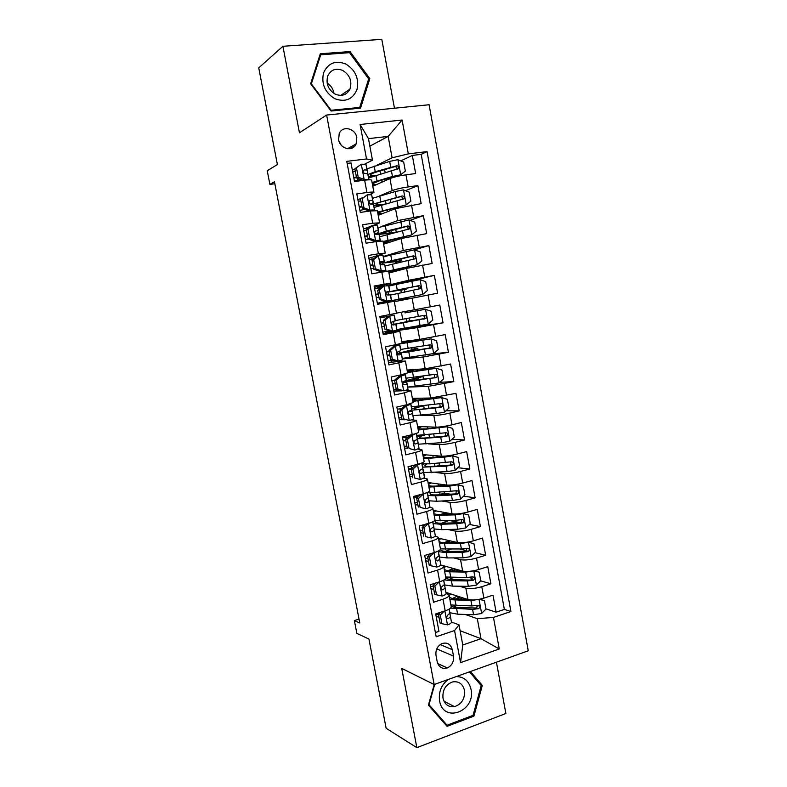 <?xml version="1.0" encoding="UTF-8"?>
<svg xmlns="http://www.w3.org/2000/svg" width="787" height="787" viewBox="0 0 787 787"><rect width="100%" height="100%" fill="white"/><g stroke="black" fill="none" stroke-linecap="round" stroke-linejoin="round"><path stroke-width="1.18" d="M338.617 139.702C339.984 149.097 352.871 152.137 356.118 143.942L356.816 137.666C355.488 128.232 342.365 125.143 339.207 133.642L338.617 139.702M394.464 108.222L381.793 39.35L282.917 46.285L258.746 67.869L277.398 164.552L267.246 170.74L269.892 184.384L274.85 183.755M528.254 650.78L429.082 104.74L326.615 115.05L434.158 684.523L528.254 650.78M434.158 684.523L401.724 668.389L416.854 747.65L505.874 713.494L496.43 662.192M416.854 747.65L386.151 728.3L368.946 639.074L356.865 633.387L354.376 620.579L359.777 622.989L274.466 181.777L269.892 184.384M347.156 163.401L351.002 162.929L354.494 181.531L364.637 180.203L366.939 192.53C371.425 191.949 373.756 191.93 373.943 192.461L369.782 194.566M366.939 192.53L356.816 193.897L360.289 212.421L370.392 210.965L372.684 223.233L379.609 222.859L373.835 225.21M372.684 223.233L362.61 224.738L366.073 243.183L376.117 241.599L378.409 253.808L385.256 253.129L368.896 258.254M378.409 253.808L368.375 255.45L371.818 273.807L381.823 272.095L384.105 284.255L390.873 283.261L374.366 287.344M384.105 284.255L374.11 286.025L377.544 304.303L387.509 302.464L389.772 314.574L396.481 313.275L394.238 301.283L387.509 302.464M389.772 314.574L379.836 316.472L383.249 334.672L393.166 332.704L395.418 344.765L402.049 343.162L399.826 331.229L393.166 332.704M395.418 344.765L385.522 346.782L388.926 364.912L398.793 362.817L401.045 374.828L407.607 372.92L405.394 361.056L398.793 362.817M401.045 374.828L391.188 376.973L394.582 395.025L404.4 392.802L406.643 404.764L413.136 402.55L410.932 390.765M406.643 404.764L396.835 407.027L400.209 425L409.988 422.658L412.221 434.572C416.53 433.48 418.664 432.643 418.645 432.063L416.451 420.337M412.221 434.572L402.462 436.962L405.817 454.856L415.556 452.387L417.769 464.251C422.058 463.1 424.173 462.176 424.124 461.457L421.95 449.79M417.769 464.251L408.05 466.77L411.404 484.585L421.094 481.998L423.298 493.803C427.567 492.603 429.663 491.57 429.584 490.724L427.42 479.126M423.298 493.803L413.628 496.44L416.962 514.196L426.603 511.481L428.807 523.247C433.047 521.978 435.122 520.846 435.024 519.873L432.87 508.333M428.807 523.247L419.176 526.001L422.491 543.669L432.093 540.846L434.286 552.553C438.516 551.225 440.563 550.005 440.435 548.893L438.3 537.423M434.286 552.553L424.705 555.425L428.01 573.025L437.562 570.083L439.746 581.741C443.957 580.353 445.983 579.045 445.826 577.796C446.77 578.947 449.328 579.547 453.499 579.616L473.528 580.157C475.141 578.366 474.827 577.264 472.584 576.841L466.691 577.52L445.678 576.999M439.746 581.741L430.204 584.731L433.499 602.262L443.012 599.202C447.203 597.776 449.22 596.408 449.052 595.08L446.111 593.506M445.934 592.365L467.94 599.517C472.111 600.471 477.424 600.009 483.887 598.14L492.987 595.159L496.105 612.188L485.933 608.823M477.916 606.177L476.224 605.616M459.519 586.217L465.835 588.155C469.996 589.05 475.318 588.568 481.792 586.708L490.901 583.777L480.611 580.826M472.574 578.524L468.767 577.432M490.901 583.777L487.763 566.679L478.624 569.542C472.141 571.362 466.819 571.874 462.667 571.077L443.071 565.607M438.428 538.131L457.375 542.528C461.507 543.158 466.829 542.597 473.341 540.836L482.52 538.082L485.668 555.258L475.023 552.681M466.888 550.703L459.874 549.001M433.253 510.389L452.072 513.862C456.175 514.334 461.497 513.714 468.039 512.012L477.256 509.376L480.414 526.611L469.377 524.437M460.247 522.637L449.593 520.541M428.059 482.549L446.731 485.077C450.823 485.382 456.145 484.713 462.707 483.07L471.964 480.542L475.141 497.856L463.661 496.125M450.941 494.216L443.691 493.124M422.845 454.591L441.379 456.175C445.442 456.312 450.764 455.584 457.355 454.001L466.652 451.6L469.839 468.983L457.847 467.744M439.844 465.884L438.221 465.717M417.602 426.524L436.008 427.154C440.041 427.125 445.363 426.338 451.984 424.823L461.32 422.53L464.527 439.982L451.935 439.294M412.349 398.34L430.607 398.015L455.968 393.343L459.185 410.873L445.904 410.804M407.066 370.047L425.187 368.759L450.597 364.037L453.824 381.636L439.726 382.275M401.773 341.647L419.737 339.374L445.196 334.603L448.433 352.281L432.142 353.865M396.451 313.128L439.776 305.051L443.032 322.798L407.892 328.09M394.317 301.687L437.602 293.197L434.335 275.381L399.619 283.645M388.965 273.01L406.584 268.357L432.152 263.478L428.866 245.583L414.375 249.853M383.594 244.206L401.065 238.559L426.672 233.621L423.376 215.658L410.047 220.35M378.203 215.294L395.517 208.634L421.173 203.656L417.867 185.604L405.482 190.7M362.974 197.517L357.908 199.721M370.697 226.361L363.417 229.047M399.826 331.219L383.053 333.639M405.384 361.026L388.463 362.413M404.4 392.802L410.922 390.716L404.302 390.745M401.813 390.824L393.844 391.08M409.988 422.658C414.306 421.596 416.461 420.799 416.441 420.278L411.67 419.914M405.128 419.766L399.206 419.638M415.556 452.387C419.845 451.266 421.97 450.38 421.93 449.711L418.045 449.102M407.302 448.275L404.548 448.069M421.094 481.998C425.364 480.818 427.469 479.824 427.4 479.027L423.986 478.211M412.644 476.745L409.86 476.391M426.603 511.481C430.863 510.242 432.939 509.15 432.85 508.225L429.692 507.212M417.956 505.106L415.162 504.595M432.093 540.846C436.332 539.538 438.389 538.357 438.27 537.295L435.26 536.104M423.258 533.34L420.435 532.691M437.562 570.083C441.782 568.716 443.819 567.437 443.671 566.247L440.72 564.869M428.531 561.465L425.688 560.678M453.509 656.112L452.309 649.678C450.607 644.002 447.095 642.005 441.743 643.677C437.346 646.147 435.437 650.023 436.008 655.315L437.218 661.788C438.821 667.248 442.186 669.294 447.311 667.937C451.994 665.586 454.06 661.641 453.509 656.112L436.775 648.891M369.86 146.146L388.158 136.407L368.464 138.63L372.477 160.204L366.535 158.954L346.772 161.355L436.175 636.762L454.561 630.554L459.018 624.848L451.443 622.015M366.535 158.954L360.102 124.494L402.098 120.027L408.315 153.878L427.056 151.606L510.92 611.519L493.459 617.421L499.263 648.98L460.552 662.644L454.561 630.554M380.062 195.737L392.182 190.611C396.028 189.175 401.36 187.945 408.178 186.922L417.867 185.604M372.782 186.263L389.949 178.58L392.182 190.611M360.81 199.2L360.682 198.511M380.997 226.646L397.74 220.616L423.376 215.658M366.526 229.656L366.221 228.014M383.338 256.464L403.269 250.492L428.866 245.583M372.064 259.179L371.73 257.388M377.77 288.199L377.426 287.786L382.216 286.625M386.712 285.553L408.787 280.241L434.335 275.381M377.426 287.786L377.219 286.645M385.945 333.206L385.778 332.321L417.553 327.589L419.737 339.374M402.472 358.931L423.012 357.013L425.187 368.759M391.375 362.158L391.05 360.426M407.745 387.135L428.443 386.328L430.607 398.015M396.786 390.991L396.451 389.211M420.376 415.329L433.844 415.516L436.008 427.154M402.167 419.697L402.019 418.861M428.226 443.868L439.235 444.586L441.379 456.175M435.191 472.446L444.596 473.538L446.731 485.077M441.655 500.994L449.938 502.362L452.072 513.862M447.803 529.484L455.26 531.077L457.375 542.528M453.735 557.894L460.552 559.675L462.667 571.077M433.785 589.483L430.922 588.548M496.105 612.188L504.369 609.413L421.193 154.35L412.329 155.433L400.76 160.902M389.949 178.58C393.785 177.065 399.117 175.816 405.954 174.812L415.654 173.553L412.329 155.433M443.032 322.798L417.553 327.589M448.433 352.281L423.012 357.013M453.824 381.636L428.443 386.328M459.185 410.873L449.83 413.116C443.199 414.611 437.877 415.408 433.844 415.516M464.527 439.982L455.211 442.343C448.61 443.907 443.288 444.645 439.235 444.586M469.839 468.983L460.572 471.462C453.991 473.076 448.669 473.764 444.596 473.538M475.141 497.856L465.904 500.453C459.362 502.126 454.04 502.765 449.938 502.362M480.414 526.611L471.216 529.326C464.694 531.058 459.382 531.648 455.26 531.077M485.668 555.258L476.519 558.072C470.016 559.872 464.694 560.403 460.552 559.675M435.388 632.571L438.959 631.371L435.683 613.919L445.186 610.81C449.367 609.364 451.374 607.957 451.197 606.58L449.082 595.247M350.107 148.704L354.612 146.225M372.477 160.204L364.902 164.001M354.917 168.998L352.379 170.277M439.028 617.382L436.136 616.31M459.018 624.848L462.766 644.996L481.005 638.7L477.306 618.7L493.459 617.421M460.11 630.702L481.005 638.7L499.263 648.98M465.186 614.44L477.306 618.7M282.917 46.285L299.444 132.787L326.615 115.05M359.02 619.103L354.376 620.579M376.757 165.27L392.113 157.803L388.158 136.407L402.098 120.027M416.825 496.459L416.667 495.613M411.552 468.344L411.109 465.973M406.072 439.107L405.718 437.238M400.524 409.535L400.376 408.768M407.823 327.726L407.941 328.376L385.778 332.321M386.033 332.271L385.905 331.602M383.19 317.141L382.954 315.872M380.682 303.723L380.495 302.739M363.043 209.716L362.856 208.703M357.534 180.312L357.131 178.157M504.369 609.413L510.92 611.519M458.103 598.13L457.749 596.202M453.046 570.909L452.633 568.716M447.803 542.725L447.547 541.328M442.54 514.423L442.432 513.842M404.843 382.295L404.607 381.016M417.14 377.829L416.982 376.983M399.452 353.442L399.039 351.228M405.354 358.065L402.423 358.685M411.926 349.802L411.571 347.884M410.302 341.096L410.214 340.574M394.041 324.47L393.451 321.303M392.359 315.459L392.103 314.131M406.692 321.667L406.131 318.656M405.069 312.921L404.823 311.593M382.197 286.655L377.681 287.737M389.85 302.031L389.634 300.909M388.512 294.879L387.952 291.879M399.639 283.723L387.302 285.455M402.659 299.975L402.442 298.794M401.331 292.843L400.809 290.019M382.875 264.717L382.492 262.651M384.804 256.513L383.387 256.749M388.739 271.781L397.169 270.453M395.861 263.389L395.536 261.638M390.873 283.251L388.63 271.22L381.823 272.095M377.219 234.437L377.003 233.306M390.362 233.818L390.234 233.149M385.246 253.089L383.003 241.038L376.117 241.599M379.6 222.81L377.347 210.719L370.392 210.965M421.193 154.35L427.056 151.606M408.315 153.878L392.113 157.803M373.923 192.402L371.661 180.272C371.464 179.672 369.123 179.652 364.637 180.203L362.669 180.302L356.59 177.951L358.213 177.173L364.302 179.534L368.867 179.82M462.766 644.996L460.552 662.644M360.102 124.494L368.464 138.63M341.115 145.034L338.981 141.148M434.198 684.513L428.413 705.182L447.065 726.332L473.902 716.15L482.303 685.408L470.419 671.518M320.299 53.782L310.629 83.776L331.091 111.036L360.564 108.114L369.821 78.641L350.018 51.568L320.299 53.782M480.257 684.464L482.303 685.408M472.662 715.511L473.902 716.15M348.474 52.739L350.018 51.568M368.473 79.536L369.821 78.641M444.271 611.106L440.297 615.05L441.92 623.707L447.606 624.868C450.203 623.943 451.482 623.019 451.453 622.104L449.387 610.604M438.546 614.283L435.762 614.322M440.297 615.05L438.457 614.372L440.081 622.999L441.92 623.707M438.457 614.372L440.513 612.335M449.151 609.108L449.8 613.23L447.528 615.345C446.19 617.283 446.455 618.405 448.334 618.7L450.439 616.664L449.584 611.184M478.673 599.419L470.951 600.55L449.908 599.664M466.917 599.182L457.099 598.956C452.918 598.828 450.351 598.15 449.397 596.93M449.18 595.739L450.626 593.89M447.429 593.939L448.501 593.201M479.45 599.271L484.408 600.55L485.973 609.049L481.526 613.535L473.577 614.726L457.64 614.185L449.869 612.739M453.892 607.052L456.637 605.518M484.408 600.55L478.978 599.36M455.88 598.907L460.051 596.949M462.264 597.667L459.51 599.015M450.558 608.085L472.574 609.345L478.673 608.656C480.404 606.885 480.129 605.774 477.847 605.301L471.944 605.941L450.902 604.967M457.424 596.103L452.476 598.464M477.66 605.341L476.342 607.997L458.713 607.633C454.532 607.475 451.954 606.767 451 605.508M448.177 679.496C441.32 684.877 438.457 691.999 439.589 700.843C443.248 723.804 476.046 711.34 471.01 689.314C468.963 680.952 464.045 676.712 456.253 676.594M443.002 698.187C444.704 704.532 448.531 707.356 454.493 706.657C461.772 704.119 465.097 698.669 464.478 690.327C462.687 683.726 458.673 680.932 452.417 681.965C445.481 684.72 442.343 690.13 443.002 698.187M469.465 671.862L481.201 685.575L473.056 715.363L447.065 725.211L429.004 704.729L434.709 684.326M445.117 724.129L447.065 725.211M334.839 98.719C345.296 102.507 352.684 99.447 356.993 89.561C359.236 78.67 355.527 70.171 345.877 64.042C335.449 60.058 327.992 63.049 323.506 73.004C321.234 84.081 325.011 92.65 334.839 98.719M335.242 94.145C341.765 96.693 346.654 95.05 349.9 89.197C352.35 81.376 349.969 75.129 342.778 70.476C336.069 67.8 331.091 69.551 327.854 75.729C325.67 83.54 328.13 89.679 335.242 94.145M327.117 83.038C330.924 85.468 333.216 88.941 334.003 93.466M320.712 54.815L349.497 52.66L368.68 78.877L359.708 107.435L331.16 110.259L311.357 83.855L320.712 54.815L319.709 55.621M358.242 108.35L359.708 107.435M439.166 581.927L434.867 586.108L436.5 594.805L442.215 596.044C444.822 595.149 446.111 594.283 446.101 593.447L444.124 582.459M433.234 586.531L430.558 586.61M434.867 586.108L433.047 585.528L434.67 594.195L436.5 594.805M433.047 585.528L435.595 583.049M443.76 580.117L444.439 584.544L442.048 586.561C440.809 588.509 441.104 589.611 442.953 589.876L445.078 587.997L444.321 583.01M441.212 588.204L441.271 588.804M434.031 552.631L429.427 557.048L431.06 565.784L436.805 567.093C439.412 566.237 440.72 565.44 440.73 564.682L438.831 554.205M428.01 558.672L425.334 558.79M429.427 557.048L427.616 556.557L429.249 565.263L431.06 565.784M427.616 556.557L430.656 553.645M438.359 551.156L439.057 555.74L436.549 557.668C435.398 559.606 435.732 560.688 437.542 560.944L439.707 559.203L439.038 554.717M435.791 559.163L435.89 559.97M428.325 523.385L423.957 527.87L425.6 536.636L431.365 538.023C433.991 537.206 435.309 536.468 435.329 535.79L433.519 525.834M431.365 538.023L425.6 536.636M422.757 530.694L420.091 530.861M428.64 523.444L431.581 522.332M423.957 527.87L422.157 527.477L423.8 536.213M422.157 527.477L425.708 524.132M425.501 524.319L425.01 524.329M433.057 522.755L433.657 526.808L431.03 528.657C429.977 530.576 430.332 531.648 432.112 531.884L434.306 530.29L433.735 526.316M421.32 525.382L424.429 525.332M430.361 529.995L430.489 530.989M422.353 494.069L423.16 494.197L418.458 498.565L420.11 507.369L425.905 508.835C428.541 508.058 429.879 507.369 429.918 506.779L429.407 503.159M425.905 508.835L420.11 507.369M417.494 502.608L414.818 502.814M423.16 494.197L427.007 492.603M418.458 498.565L416.677 498.269L418.32 507.044M416.677 498.269L420.73 494.511M427.754 494.305L428.226 497.768L425.501 499.519C424.527 501.417 424.911 502.48 426.652 502.706L428.885 501.25L428.177 497.354M418.773 496.322L413.687 496.774M413.824 497.473L417.838 497.187M424.911 500.689L425.039 501.821M444.675 584.928L452.417 586.118L468.324 586.345L476.283 585.125L480.759 580.688L479.185 572.149L473.656 570.88L465.688 572.11L444.685 571.677M462.166 570.939L451.876 570.909C447.705 570.86 445.157 570.29 444.222 569.208M444.025 568.125L445.629 566.325M449.387 579.301L453.568 577.412M473.567 570.772L479.185 572.149M453.214 570.909L455.112 569.493L452.958 568.607M458.191 569.827L456.293 570.919M444.232 579.842L451.423 580.776L467.321 580.934L473.223 580.255M453.351 568.48L448.039 570.664M472.357 576.891L471.098 579.645M439.461 557.009L447.173 557.934L463.051 557.845L471.019 556.596L475.515 552.208L473.931 543.64L468.521 542.322L460.405 543.551L439.441 543.571M468.373 542.292L467.714 542.135M457.513 542.558L446.642 542.745C442.471 542.784 439.933 542.322 439.028 541.367M438.851 540.403L440.661 538.642M445.167 551.382L451.364 549.11M449.948 542.686L447.626 541.308M448.639 540.502L449.525 540.708M453.656 541.663L453.056 542.637M438.457 551.687L446.17 552.572L462.038 552.415L468.363 551.549C469.859 549.739 469.505 548.647 467.311 548.254L461.408 548.982L440.445 548.923M448.728 540.964L443.937 542.696M467.025 548.323L465.845 551.185L448.265 551.48C443.553 551.49 440.936 550.87 440.435 549.631L440.395 549.375M434.227 528.972L441.901 529.641L457.749 529.228L465.737 527.949L470.242 523.611L468.659 515.003L463.218 513.616L455.093 514.875L434.178 515.357M463.081 513.586L461.9 513.37M453.46 514.019L441.379 514.462C437.218 514.59 434.699 514.245 433.814 513.419M433.657 512.563L435.723 510.852M441.448 523.266L448.806 520.571M445.442 512.888L448.462 514.206M443.386 512.258L443.612 513.488L445.875 512.721M433.194 523.621L440.897 524.25L456.745 523.778L463.169 522.814C464.546 520.994 464.163 519.912 462.008 519.558L456.106 520.335L434.68 520.669M443.612 513.488L440.464 514.491M461.664 519.636L461.162 522.42L460.562 522.598L443.012 523.247C438.3 523.345 435.713 522.853 435.241 521.761L435.545 520.758M428.974 500.827L436.608 501.23L452.436 500.493L460.425 499.184L464.96 494.895L463.366 486.258L457.768 484.762L449.77 486.081L428.895 487.035M457.768 484.762L436.096 486.071C431.945 486.287 429.436 486.051 428.581 485.353M428.443 484.615L430.853 482.923M428.138 482.982L428.905 482.657M438.802 494.836L440.081 494.462C443.081 493.597 444.547 492.859 444.488 492.239L444.429 491.905M438.123 483.916L438.487 485.904L442.294 484.477M427.912 495.456L435.605 495.82L451.423 495.023L457.936 493.961C459.215 492.131 458.801 491.058 456.696 490.744L434.965 492.396L427.931 492.2M428.354 492.268L427.479 492.81M456.263 490.832L455.958 493.665L455.26 493.902L437.739 494.885C433.037 495.092 430.459 494.728 430.017 493.774L430.853 492.465M416.175 464.664L417.671 464.822L412.939 469.141L414.601 477.984L420.415 479.519L424.478 477.65L424.065 474.561M420.415 479.519L414.601 477.984M412.201 474.404L409.535 474.65M417.671 464.822L421.743 463.031L422.786 468.599L419.943 470.252C419.058 472.141 419.471 473.194 421.173 473.4L423.436 472.102L422.757 468.718M412.939 469.141L411.178 468.934L412.831 477.748M411.178 468.934L415.733 464.773M411.867 468.314L408.414 468.698M422.393 465.609L422.786 468.599M408.532 469.288L411.198 469.032M414.985 465.461L412.988 465.491M419.441 471.246L419.579 472.534M423.691 472.564L447.095 471.649L455.102 470.301L459.647 466.061L458.054 457.395L452.427 455.821L444.419 457.178L423.593 458.595M452.427 455.821L430.794 457.572C426.652 457.877 424.163 457.739 423.327 457.178M423.209 456.558L426.121 454.876M422.953 455.181L424.223 454.709M437.356 466.061L439.392 464.773L439.097 463.14M436.726 457.099L437.739 455.87M422.599 467.163L446.081 466.15L452.682 464.979C453.863 463.149 453.42 462.097 451.354 461.812L429.643 463.838L422.048 463.779M424.154 463.986L422.265 464.93M450.833 461.92L450.735 464.783L449.928 465.087L432.437 466.416C427.754 466.721 425.196 466.484 424.773 465.688L426.643 463.996M407.4 439.589L405.649 439.48L410.391 435.231L412.152 435.329L407.4 439.589L409.073 448.472L414.916 450.085L419.009 448.403L417.69 440.415L416.717 439.805M414.916 450.085L409.073 448.472M406.889 446.091L404.223 446.386M410.391 435.231L412.378 434.532M412.152 435.329L416.234 433.43M405.649 439.48L407.312 448.334M405.777 440.169L403.121 440.513M417.021 436.864L417.317 439.303L414.375 440.868C413.568 442.737 414.001 443.77 415.674 443.976L417.976 442.825L417.69 440.415M403.219 440.995L405.876 440.7M408.374 437.041L402.58 437.592M413.962 441.645L414.1 443.14M418.399 444.193L441.733 442.678L449.751 441.3L454.325 437.11L452.722 428.403L447.065 426.761L418.261 430.036M447.065 426.761L425.472 428.945L418.045 428.885M417.956 428.394L421.635 426.662M417.749 427.282L419.805 426.603M417.248 438.772L440.71 437.159L447.4 435.88C448.482 434.06 448.01 433.017 445.983 432.761L416.746 435.368M420.878 435.418L417.041 436.942L416.372 433.381M445.353 432.88L445.472 435.791L444.586 436.146L427.125 437.828C422.442 438.241 419.904 438.123 419.51 437.483C419.363 436.933 420.72 436.185 423.563 435.231M401.842 409.919L400.101 409.909L404.862 405.718L406.613 405.708L401.842 409.919L403.515 418.832L409.388 420.533L413.529 419.028L412.28 411.473L409.161 411.03M409.388 420.533L403.515 418.832M401.557 417.661L398.901 417.995M404.862 405.718L406.909 404.695M406.613 405.708L410.775 404.292L410.725 403.692M400.101 409.909L401.773 418.792M400.465 411.837L397.809 412.211M410.824 403.662L411.817 409.899L408.787 411.365C408.06 413.205 408.512 414.228 410.155 414.434L412.486 413.431L412.299 411.542M397.878 412.595L400.544 412.25M408.423 412.093L408.601 413.628M401.547 408.64L397.238 409.181M413.077 415.703L436.352 413.588L444.38 412.181L448.974 408.04L447.36 399.304L441.684 397.573L412.909 401.36M441.684 397.573L412.752 400.485M412.673 400.111L417.7 398.252M412.516 399.255L415.939 398.281M423.76 405.807L424.173 408.856M411.424 410.214L435.319 408.05L442.087 406.672C443.081 404.852 442.589 403.82 440.602 403.583L411.424 406.849M420.514 406.19L411.729 408.866M439.835 403.731L440.179 406.672L439.215 407.095L421.783 409.132C417.11 409.643 414.592 409.653 414.228 409.161C414.247 408.453 417.376 407.341 423.613 405.846M396.255 380.121L394.533 380.21L399.314 376.068L401.045 375.96L396.255 380.121L397.937 389.073L403.829 390.854L408.02 389.535L406.869 382.502L402.855 382.423M403.829 390.854L396.205 389.132L393.549 389.496M399.314 376.068L401.4 375.458L401.409 374.75M401.045 375.96L405.256 374.74L405.216 373.835M394.533 380.21L396.205 389.132L397.937 389.073M395.133 383.387L392.477 383.8M406.22 379.019L406.308 380.367L403.19 381.725C402.521 383.544 402.993 384.558 404.607 384.754L406.968 383.918L406.889 382.551M392.526 384.076L395.182 383.682M402.796 383.082L403.111 384.026M394.543 380.249L391.877 380.642M407.735 387.096L438.979 382.944L443.593 378.852L441.979 370.077L436.273 368.277L407.538 372.566M436.273 368.277L407.43 371.976M407.381 371.71L415.27 369.467M407.272 371.13L413.578 369.585M415.231 386.427L414.208 380.928L405.216 381.429C405.285 380.81 409.102 379.639 416.667 377.937L419.373 377.121L417.09 376.973M421.055 376.422L423.003 376.442L418.399 377.839L418.802 379.983M414.208 380.928L436.746 377.327C437.661 375.527 437.139 374.514 435.191 374.287L406.072 378.203M434.247 374.474L434.867 377.435L433.824 377.917L408.925 380.731L418.399 377.839M390.647 350.195L388.935 350.382L393.736 346.3L395.458 346.093L390.647 350.195L392.329 359.187L398.252 361.046L402.491 359.915L401.439 353.422L397.297 353.688M398.252 361.046L396.382 361.154L390.618 359.344L392.329 359.187M393.097 360.121L388.168 360.889M393.736 346.3L395.851 345.788L395.959 345.09L391.719 345.523M395.458 346.093L399.707 345.06L399.757 344.401L395.153 344.814M388.935 350.382L390.618 359.344M389.772 354.829L387.115 355.271M400.79 349.93L400.77 350.707L397.563 351.956C396.963 353.757 397.455 354.75 399.039 354.967L401.429 354.268L401.449 353.452M387.145 355.439L389.801 354.996M389.162 351.553L386.506 351.996M402.373 358.38L433.568 353.579L438.202 349.546L436.578 340.732L430.843 338.853L398.812 344.047M430.843 338.853L401.941 343.309L416.146 339.827M402 342.886L410.253 340.791M409.83 357.436L408.807 351.917L399.885 352.891L414.188 349.202L411.788 349.044M414.542 347.411L415.29 348.641L417.828 348.523L413.175 349.713L413.411 351.002M408.807 351.917L431.374 347.874C432.211 346.083 431.67 345.08 429.761 344.873L400.701 349.448M428.59 345.1C430.056 345.709 430.361 346.703 429.515 348.08L403.593 352.183L413.175 349.713M385.01 320.142L383.318 320.437L388.021 316.502L389.85 316.099L385.01 320.142L386.702 329.173L392.654 331.111L396.933 330.166L395.989 324.224L392.369 324.746M392.654 331.111L390.942 331.366L385.01 329.428L386.702 329.173M389.693 330.963L382.777 332.153M388.139 316.404L380.072 317.751L394.287 315.134L395.33 320.702L391.916 322.06C391.375 323.831 391.887 324.824 393.441 325.041L395.989 324.224M389.85 316.099L394.297 315.134M383.318 320.437L385.01 329.428M384.39 326.143L381.744 326.635M381.754 326.684L384.4 326.202M383.751 322.739L381.105 323.221M396.982 329.537L428.128 324.096L432.781 320.112L431.148 311.258L425.393 309.301L405.059 312.882M425.393 309.301L405.049 312.842M404.41 328.327L403.377 322.778L394.523 324.224L408.984 321.175L406.604 321.175M409.299 319.286L410.096 320.781L412.624 320.496L408 321.893M403.377 322.778L425.983 318.302C426.751 316.512 426.19 315.528 424.301 315.331L395.31 320.575M422.747 315.626C424.488 316.01 424.95 317.004 424.134 318.597L407.932 321.48M379.354 289.96L377.681 290.354L382.521 286.379L384.213 285.976L379.354 289.96L381.056 299.03L387.037 301.047L391.552 300.467L377.367 303.349M387.037 301.047L377.357 303.31M384.213 285.976L388.808 285.75L389.85 291.347L386.26 292.036C385.768 293.787 386.289 294.771 387.824 294.997L390.509 294.869L391.552 300.457M381.193 287.471L374.642 288.839M377.681 290.354L379.373 299.394L381.056 299.03M385.335 301.411L379.373 299.394M375.694 294.417L378.34 293.885M386.132 292.282L389.85 291.357M376.324 297.811L378.98 297.289M378.331 293.807L375.674 294.338M401.921 289.144L402.029 289.724L406.781 288.967L404.557 289.498L404.4 292.223M400.908 290.57L403.121 289.655L388.503 291.987L397.278 290L396.235 284.432L388.867 286.065M403.603 298.224L422.658 294.486L427.341 290.56L425.708 281.667L419.924 279.631L396.235 284.432M422.658 294.486L390.175 300.919L402.452 298.883M403.662 298.529L408.404 297.702L402.472 298.952M390.549 295.076L420.553 288.603C421.252 286.832 420.681 285.858 418.832 285.671L397.278 290M402.029 289.724L392.231 291.279L416.864 286.114C418.851 286.202 419.471 287.166 418.723 289.006L420.553 288.603M373.668 259.651L372.015 260.153L376.757 256.326L378.557 255.726L373.668 259.651L375.379 268.76L381.39 270.866L385.748 270.305L386.053 271.043L384.351 271.672M381.39 270.866L379.708 271.318L381.872 271.053L382.246 271.761L381.075 272.223M378.557 255.726L382.944 255.263L383.299 256.247L384.341 261.864L384.007 260.989L380.574 261.884C380.141 263.606 380.672 264.589 382.187 264.816L384.686 264.599L386.053 271.013M373.687 258.805L369.192 259.818M372.015 260.153L373.717 269.223L375.379 268.76M379.708 271.318L373.717 269.223M370.264 265.524L372.91 264.963M380.367 263.232L384.341 261.894M370.884 268.829L373.53 268.259M372.881 264.766L370.234 265.337M396.461 259.789L396.737 261.254L401.537 260.704L399.343 261.412L398.842 262.72M395.684 262.464L397.878 261.402L383.102 263.074L391.808 260.615L390.765 255.018L383.426 256.936M388.64 271.249L417.179 264.757L421.881 260.881L420.238 251.958L414.424 249.843L390.765 255.018M417.179 264.757L386.86 271.308M388.67 271.417L402.246 269.498M385.109 265.976L415.103 258.785C415.743 257.024 415.152 256.06 413.332 255.893L391.808 260.615M396.737 261.254L386.84 262.366L411.375 256.444C413.332 256.503 413.972 257.457 413.293 259.287L415.103 258.785M383.22 242.209L411.67 234.9L416.392 231.083L414.739 222.121L408.906 219.927L377.967 227.679M411.67 234.9L383.092 241.55M383.397 243.144L389.132 242.416M383.269 242.504L390.765 241.884M390.972 233.67L392.605 233.021L378.872 234.369M390.982 230.306L391.424 232.667L396.255 232.362M379.659 236.759L409.614 228.84C410.204 227.099 409.604 226.144 407.804 225.977L386.309 231.103L377.671 234.044L378.488 234.359M391.424 232.667C385 233.631 381.675 233.857 381.429 233.345L405.876 226.646C407.794 226.686 408.443 227.62 407.833 229.44L409.614 228.84M377.78 213.051L384.833 210.513L406.141 204.915L410.883 201.157L409.22 192.156L403.367 189.883L395.251 191.536L372.477 198.314M406.141 204.915L377.603 212.106M378.026 214.389L381.292 214.103M377.858 213.464L382.974 213.464M374.179 207.424L404.115 198.777C404.646 197.045 404.036 196.101 402.255 195.943L373.205 204.059M373.756 205.456L381.656 204.974M384.754 204.148C379.118 204.846 376.196 204.866 375.989 204.197C376.147 203.567 378.527 202.613 383.121 201.334L400.347 196.72C402.236 196.75 402.895 197.675 402.334 199.485L404.115 198.777M367.962 229.214L366.319 229.814L371.208 225.958L372.871 225.348L367.962 229.214L369.683 238.363L375.714 240.547L380.131 240.192L380.396 241.019M375.714 240.547L374.051 241.107L376.235 240.93L376.471 241.54M372.871 225.348L377.307 225.082L377.77 226.646M366.368 230.05L363.722 230.68M366.319 229.814L368.031 238.933L369.683 238.363M374.051 241.107L368.031 238.933M364.814 236.523L367.47 235.923M375.183 233.916L378.822 232.313L378.38 230.827L375.842 230.866L374.878 231.594C374.484 233.296 375.025 234.27 376.52 234.516L379.059 234.457L380.455 241.009M365.424 239.72L368.336 239.041M374.691 232.145L374.799 233.267M367.411 235.598L364.765 236.218M362.236 198.649L367.165 194.832L362.236 198.649L363.958 207.837L370.018 210.109L374.474 209.942L374.632 210.483M370.018 210.109L368.365 210.768L370.657 210.926M367.165 194.832L371.641 194.773L373.264 202.525L372.723 200.537L370.146 200.419L369.152 201.177C368.798 202.859 369.359 203.823 370.834 204.079L373.402 204.177L374.75 210.473M360.869 200.734L358.223 201.413M360.603 199.357L362.325 208.506L363.958 207.837M368.365 210.768L362.325 208.506M359.354 207.394L362 206.765M370.962 204.069L373.264 202.525M359.934 210.503L364.479 209.312M368.975 201.777L369.437 203.39M361.912 206.312L359.275 206.981M364.302 179.534L362.669 180.302M361.43 164.198L354.868 168.762L361.43 164.198L365.965 164.335L367.686 172.678L367.047 170.12L364.43 169.844L363.407 170.622C363.092 172.284 363.663 173.248 365.119 173.524L367.726 173.779L369.024 179.81M355.35 171.31L352.714 172.038M356.481 167.956L358.213 177.173M354.868 168.762L356.59 177.951M353.855 178.147L356.501 177.478M367.165 173.524L367.686 172.678M354.425 181.158L360.367 179.416M356.393 176.908L353.757 177.626M363.24 171.261L363.653 172.717M372.32 183.774L379.314 180.872L400.583 174.812L405.344 171.104L403.682 162.073L397.799 159.712L389.673 161.394L366.968 168.821M384.548 169.618L385.187 172.579M400.583 174.812L392.467 176.485L372.084 182.535M372.644 185.516L374.661 185.427M372.418 184.315L376.383 184.66M368.68 177.97L398.576 168.585C399.068 166.874 398.438 165.939 396.687 165.782L375.251 171.714L367.903 174.498M368.395 176.426L372.084 176.514M374.632 175.678C371.946 175.747 370.579 175.501 370.529 174.93C370.657 174.134 373.018 173.042 377.603 171.664L394.789 166.667C396.658 166.687 397.337 167.592 396.825 169.392L398.576 168.585M395.517 208.634L397.74 220.616M401.065 238.559L403.269 250.492M406.584 268.357L408.787 280.241M412.083 298.037L414.277 309.871M465.835 588.155L467.94 599.517M481.792 586.708L483.887 598.14M405.954 174.812L408.178 186.922M411.512 205.043L413.736 217.094M417.061 235.146L419.264 247.148M422.58 265.111L424.773 277.063M428.069 294.958L430.263 306.861M433.548 324.687L435.723 336.541M438.998 354.278L441.163 366.093M444.419 383.761L446.583 395.517M449.83 413.116L451.984 424.823M455.211 442.343L457.355 454.001M460.572 471.462L462.707 483.07M465.904 500.453L468.039 512.012M471.216 529.326L473.341 540.836M476.519 558.072L478.624 569.542M443.012 599.202L445.186 610.81M440.189 644.583L452.309 649.678M444.862 610.919L447.469 624.839M450.439 616.664L451.453 622.104M449.043 609.177L449.8 613.23M446.868 618.159L448.334 618.7M481.634 613.427L479.047 599.379M459.716 597.303L459.628 596.812M456.027 605.498L455.034 600.166M457.64 614.185L456.647 608.863M471.944 605.941L470.951 600.55M473.577 614.726L472.574 609.345M476.342 607.997L478.476 608.705M439.421 581.839L442.078 596.015M445.078 587.997L446.101 593.447M443.622 580.186L444.439 584.544M441.556 589.433L442.953 589.876M433.971 552.69L436.657 567.063M436.264 560.619L437.542 560.944M439.707 559.203L440.73 564.682M438.192 551.087L439.057 555.74M428.522 523.552L431.217 537.993M432.88 521.781L433.096 522.902M434.306 530.29L435.329 535.79M432.732 521.85L433.657 526.808M430.912 531.619L432.112 531.884M423.052 494.305L425.757 508.796M428.403 497.797L429.417 503.227M427.4 492.436L427.764 494.374M428.885 501.25L429.918 506.779M427.252 492.505L428.226 497.768M425.58 502.519L426.652 502.706M476.391 585.016L473.794 570.909M454.679 570.182L454.463 569.05M450.794 577.392L449.79 572.041M452.417 586.118L451.423 580.776M466.691 577.52L465.688 572.11M468.324 586.345L467.321 580.934M471.128 556.488L468.521 542.322M449.564 542.696L449.426 541.948M445.54 549.178L444.537 543.807M447.173 557.934L446.17 552.572M461.408 548.982L460.405 543.551M463.051 557.845L462.038 552.415M465.845 551.185L467.95 551.697M448.078 541.633L450.459 540.925M465.845 527.841L463.218 513.616M444.96 520.699L445.206 522.017M440.258 520.846L439.254 515.455M441.901 529.641L440.897 524.25M456.106 520.335L455.093 514.875M457.749 529.228L456.745 523.778M460.562 522.598L462.648 523.011M443.347 514.393L446.17 513.596M460.543 499.076L457.906 484.802M439.648 492.15L440.081 494.462M434.965 492.396L433.952 486.986M436.608 501.23L435.605 495.82M450.784 491.56L449.77 486.081M452.436 500.493L451.423 495.023M455.26 493.902L457.336 494.206M417.553 464.93L420.278 479.49M423.062 469.16L424.075 474.61M421.901 462.972L422.412 465.717M423.436 472.102L424.478 477.65M420.238 473.292L421.173 473.4M455.211 470.193L452.564 455.86M432.83 455.447L433.184 457.385M434.326 463.494L434.837 466.248M429.643 463.838L428.63 458.398M431.296 472.702L430.282 467.271M445.432 462.677L444.419 457.178M447.095 471.649L446.081 466.15M449.928 465.087L451.994 465.284M412.034 435.437L414.769 450.046M417.976 442.825L419.009 448.403M416.274 433.726L417.317 439.303M414.897 443.927L415.674 443.976M449.859 441.202L447.203 426.8M427.518 426.869L427.862 428.708M428.974 434.719L429.515 437.611M424.311 435.162L423.288 429.702M425.964 444.065L424.95 438.605M440.061 433.667L439.048 428.148M441.733 442.678L440.71 437.159M444.586 436.146L446.632 436.254M406.495 405.807L409.24 420.494M412.486 413.431L413.529 419.028M410.775 404.292L411.817 409.899M409.535 414.424L410.155 414.434M444.488 412.073L441.822 397.622M422.186 398.163L422.511 399.914M418.95 406.367L417.927 400.888M420.612 415.31L419.589 409.83M434.68 404.548L433.647 398.999M436.352 413.588L435.319 408.05M439.215 407.095L441.241 407.095M400.927 376.068L403.682 390.805M405.256 373.825L406.23 379.068M406.968 383.918L408.02 389.535M405.256 374.74L406.308 380.367M439.097 382.836L436.421 368.316M416.825 369.349L417.14 371.011M413.559 377.455L412.536 371.946M429.259 375.301L428.236 369.723M430.942 384.381L429.909 378.813M433.824 377.917L435.841 377.809M417.503 377.15L420.366 376.52M395.34 346.191L398.114 360.997M399.757 344.401L400.799 349.949M401.429 354.268L402.491 359.915M399.707 345.06L400.77 350.707M433.676 353.471L430.991 338.892M411.552 340.968L411.739 341.991M408.158 348.425L407.125 342.896M423.829 345.926L422.796 340.338M425.511 355.045L424.478 349.458M428.413 348.621L430.41 348.405M412.329 349.359L415.546 348.69M389.732 316.197L392.506 331.061M395.871 324.51L396.933 330.166M394.149 315.253L395.202 320.929M428.246 323.988L425.541 309.35M402.728 319.276L401.695 313.718M418.369 316.443L417.326 310.826M420.061 325.592L419.028 319.984M422.973 319.207L424.96 318.883M407.145 321.46L410.371 320.83M384.095 286.075L386.889 300.998M390.293 294.613L391.355 300.3M388.552 285.327L389.624 291.023M401.311 290.088L404.557 289.498M422.776 294.387L420.071 279.69M398.97 299.09L397.937 293.521M412.89 286.822L411.847 281.185M414.592 296.02L413.549 290.383M416.864 286.114L418.832 285.671M378.429 255.824L381.233 270.817M384.686 264.599L385.748 270.305M382.944 255.263L384.007 260.989M396.077 261.953L399.343 261.412M417.297 264.658L414.572 249.892M398.153 268.898L398.379 270.089M393.5 269.734L392.467 264.147M407.391 257.093L406.338 251.427M409.092 266.321L408.05 260.664M411.375 256.444L413.332 255.893M411.788 234.801L409.053 219.976M392.683 239.455L392.998 241.166M386.309 231.103L385.266 225.485M388.021 240.261L386.968 234.654M401.862 227.227L400.809 221.54M403.574 236.503L402.521 230.817M405.876 226.646L407.804 225.977M406.259 204.827L403.515 189.933M385.482 200.695L386.053 203.794M387.184 209.893L387.529 211.703M380.79 201.472L379.737 195.825M382.502 210.67L381.459 205.033M396.314 197.242L395.251 191.536M398.035 206.558L396.982 200.852M400.347 196.72L402.255 195.943M372.753 225.436L375.566 240.497M377.76 226.617L378.813 232.254M379.059 234.457L380.131 240.192M377.307 225.082L378.38 230.827M367.037 194.93L369.87 210.05M373.402 204.177L374.474 209.942M371.641 194.773L372.723 200.537M369.546 200.675L370.146 200.419M361.312 164.286L364.145 179.475M367.726 173.779L368.808 179.564M365.965 164.335L367.047 170.12M363.683 170.208L364.43 169.844M400.701 174.714L397.947 159.771M379.954 170.976L380.505 173.947M381.665 180.203L382.029 182.131M375.251 171.714L374.199 166.047M376.973 180.951L375.92 175.285M390.736 167.129L389.673 161.394M392.467 176.485L391.405 170.749M394.789 166.667L396.687 165.782M347.441 148.733L356.118 143.942M443.701 566.394L445.826 577.796M437.729 663.569L447.311 667.937M464.32 599.123L464.163 598.287M476.578 607.948L478.673 608.656M443.986 701.217L454.493 706.657M340.722 95.394L349.9 89.197M459.087 570.929L458.919 570.034M471.472 579.566L473.528 580.157M453.833 542.627L453.676 541.761M466.327 551.048L468.363 551.549M447.99 541.594L450.341 540.895M461.162 522.42L463.169 522.814M443.051 514.403L446.052 513.557M455.958 493.665L457.936 493.961M450.735 464.783L452.682 464.979M432.614 428.236L432.397 427.036M434.276 437.169L433.735 434.267M445.472 435.791L447.4 435.88M427.252 399.343L427.026 398.084M428.925 408.315L428.354 405.275M410.647 410.519L410.745 411.05M440.179 406.672L442.087 406.672M421.871 370.343L421.625 369.014M423.544 379.344L423.012 376.461M405.216 381.429L405.374 382.275M434.867 377.435L436.746 377.337M417.267 377.091L419.038 376.707M416.471 341.214L416.215 339.856M418.153 350.254L417.828 348.533M399.885 352.891L399.973 353.393M429.515 348.08L431.374 347.874M412.073 349.3L415.29 348.641M412.732 321.047L412.624 320.496M424.134 318.597L425.983 318.302M406.869 321.401L410.096 320.781M406.781 288.957L406.633 288.19M401.527 260.684L401.163 258.726M403.121 269.272L402.865 267.875M382.994 262.494L383.102 263.074M396.264 232.293L395.674 229.135M397.632 239.661L397.386 238.323M377.504 233.119L377.671 234.044M390.745 202.525L390.165 199.426M392.113 209.942L391.877 208.653M386.574 180.085L386.348 178.856"/></g></svg>
